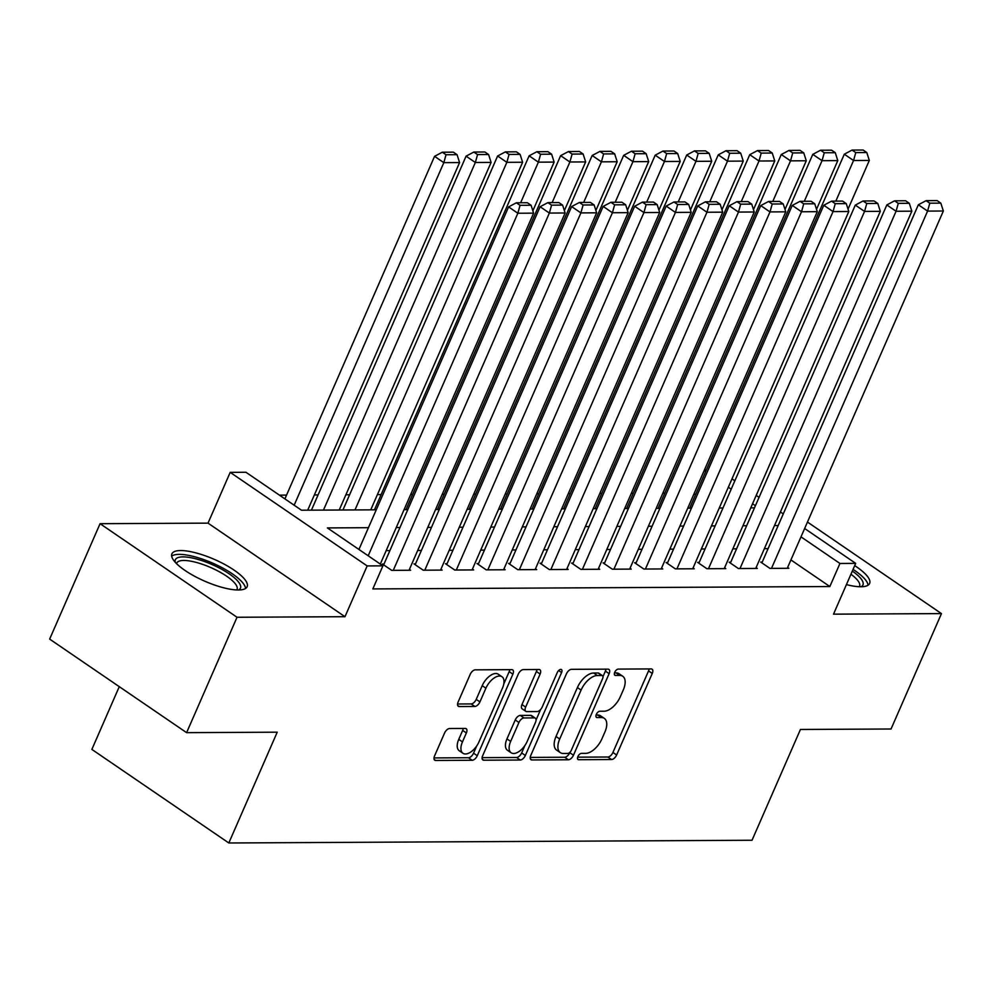 <?xml version="1.0" encoding="UTF-8"?>
<svg xmlns="http://www.w3.org/2000/svg" width="993" height="993" viewBox="0 0 993 993"><rect width="100%" height="100%" fill="white"/><g stroke="black" fill="none" stroke-linecap="round" stroke-linejoin="round"><path stroke-width="1.49" d="M577.901 756.554A3.612 1.899 124.3 0 0 578.025 759.521A3.612 1.899 124.3 0 0 578.683 759.707L611.551 759.533A5.164 2.706 124.3 0 0 616.628 754.99L652.264 673.44A5.164 2.706 124.3 0 0 652.078 669.183A5.164 2.706 124.3 0 0 651.147 668.922L618.279 669.096A3.612 1.899 124.3 0 0 614.729 672.273A3.612 1.899 124.3 0 0 614.853 675.252A3.612 1.899 124.3 0 0 615.499 675.439L619.756 675.414A16.533 8.664 124.3 0 1 622.748 676.258A16.533 8.664 124.3 0 1 623.319 689.862L620.352 696.652A16.533 8.664 124.3 0 1 604.116 711.211L599.871 711.224A3.612 1.899 124.3 0 0 596.309 714.414A3.612 1.899 124.3 0 0 596.445 717.393A3.612 1.899 124.3 0 0 597.091 717.567L601.348 717.554A16.533 8.664 124.3 0 1 604.34 718.398A16.533 8.664 124.3 0 1 604.911 732.002L601.944 738.792A16.533 8.664 124.3 0 1 585.709 753.339L581.451 753.364A3.612 1.899 124.3 0 0 577.901 756.554M238.394 589.991A41.048 11.904 23.6 0 0 247.145 586.702A41.048 11.904 23.6 0 0 224.828 564.508A41.048 11.904 23.6 0 0 180.652 550.544A41.048 11.904 23.6 0 0 171.901 553.833A41.048 11.904 23.6 0 0 194.206 576.027A41.048 11.904 23.6 0 0 238.394 589.991M846.421 584.616A41.048 11.904 23.6 0 0 860.881 586.751A41.048 11.904 23.6 0 0 869.632 583.462A41.048 11.904 23.6 0 0 854.712 565.638M449.63 728.514A5.164 2.706 124.3 0 0 444.554 733.057L434.562 755.934A5.164 2.706 124.3 0 0 434.735 760.191A5.164 2.706 124.3 0 0 435.679 760.452L472.184 760.266A5.164 2.706 124.3 0 0 477.261 755.723L512.885 674.16A5.164 2.706 124.3 0 0 512.711 669.915A5.164 2.706 124.3 0 0 511.767 669.642L475.262 669.841A5.164 2.706 124.3 0 0 470.198 674.384L458.121 702.026A5.164 2.706 124.3 0 0 458.294 706.271A5.164 2.706 124.3 0 0 459.238 706.532L474.853 706.457A5.164 2.706 124.3 0 0 479.929 701.902L485.912 688.199A13.815 7.236 124.3 0 1 501.986 676.742A13.815 7.236 124.3 0 1 502.47 688.112L479.011 741.808A13.815 7.236 124.3 0 1 462.937 753.265A13.815 7.236 124.3 0 1 462.465 741.895L466.375 732.946A5.164 2.706 124.3 0 0 466.189 728.701A5.164 2.706 124.3 0 0 465.258 728.428L449.63 728.514M186.61 732.66L49.65 639.095L100.07 523.696L237.029 617.261L186.61 732.66L277.221 732.189L228.824 842.983L752.036 840.252L800.432 729.47L891.044 728.999L941.463 613.6L833.512 614.158L855.693 563.379L839.941 563.465L829.85 586.54L372.834 588.923L382.913 565.849L367.162 565.923L230.202 472.358L245.966 472.271L301.487 510.216L376.26 509.819M237.029 617.261L344.981 616.703L367.162 565.923M530.783 755.437A5.164 2.706 124.3 0 0 530.957 759.682A5.164 2.706 124.3 0 0 531.888 759.955L568.393 759.769A5.164 2.706 124.3 0 0 573.47 755.214L609.106 673.664A5.164 2.706 124.3 0 0 608.92 669.406A5.164 2.706 124.3 0 0 607.989 669.145L571.484 669.332A5.164 2.706 124.3 0 0 566.407 673.887L530.783 755.437M520.295 760.017L483.79 760.204A5.164 2.706 124.3 0 1 482.846 759.943A5.164 2.706 124.3 0 1 482.672 755.685L518.296 674.135A5.164 2.706 124.3 0 1 523.373 669.58L539 669.505A5.164 2.706 124.3 0 1 539.931 669.766A5.164 2.706 124.3 0 1 540.118 674.024L525.657 707.09A5.164 2.706 124.3 0 0 525.843 711.348A5.164 2.706 124.3 0 0 526.774 711.609L537.139 711.559A5.164 2.706 124.3 0 0 542.215 707.004L557.259 672.571A3.612 1.899 124.3 0 1 561.467 669.58A3.612 1.899 124.3 0 1 561.591 672.546L525.359 755.462A5.164 2.706 124.3 0 1 520.295 760.017L516.583 757.485L482.114 757.659M941.463 613.6L807.458 522.045M762.252 562.05L760.675 562.063L769.923 568.381L788.839 568.281L787.623 567.462M730.724 562.212L729.147 562.224L738.407 568.542L757.311 568.443L756.107 567.624M699.209 562.386L697.632 562.386L706.892 568.716L725.796 568.617L724.592 567.785M667.693 562.547L666.117 562.547L675.364 568.877L694.281 568.778L693.064 567.946M636.165 562.708L634.601 562.721L643.849 569.039L662.765 568.939L661.549 568.108M604.65 562.87L603.074 562.882L612.333 569.2L631.238 569.101L630.034 568.281M573.135 563.043L571.558 563.043L580.818 569.361L599.722 569.274L598.518 568.443M541.619 563.205L540.043 563.205L549.29 569.535L568.207 569.436L566.991 568.604M510.092 563.366L508.515 563.379L517.775 569.697L536.692 569.597L535.475 568.766M478.576 563.528L477 563.54L486.26 569.858L505.164 569.759L503.96 568.939M447.061 563.689L445.485 563.701L454.732 570.019L473.649 569.92L472.432 569.101M415.546 563.863L413.969 563.863L423.217 570.193L442.133 570.094L440.917 569.262M384.018 564.024L382.442 564.024L391.701 570.354L410.618 570.255L409.401 569.423M829.85 586.54L790.912 559.94M768.098 548.645L764.387 548.67M736.583 548.806L732.871 548.831M705.067 548.968L701.356 548.992M673.552 549.141L669.828 549.154M642.024 549.303L638.313 549.315M610.509 549.464L606.797 549.489M578.993 549.625L575.282 549.65M547.478 549.799L543.754 549.812M515.95 549.961L512.239 549.973M484.435 550.122L480.724 550.147M452.92 550.283L449.196 550.308M421.404 550.445L417.681 550.47M389.877 550.619L386.165 550.631M664.789 493.124L662.865 493.136M633.261 493.285L631.337 493.298M601.746 493.447L599.822 493.459M570.23 493.62L568.306 493.62M538.715 493.782L536.791 493.794M507.187 493.943L505.263 493.955M475.672 494.104L473.748 494.117M444.156 494.278L442.233 494.278M412.641 494.44L410.717 494.452M381.113 494.601L377.402 494.626M349.598 494.762L345.887 494.787M318.083 494.924L314.371 494.948M286.567 495.097L279.418 495.135M695.51 494.762L694.033 493.757M119.272 686.659L91.865 749.405L228.824 842.983M344.981 616.703L208.021 523.137L100.07 523.696M208.021 523.137L230.202 472.358M704.459 469.888L706.383 469.875M368.44 527.693L327.392 527.916L382.913 565.849M778.189 525.57L774.466 525.582M746.674 525.731L742.95 525.744M715.146 525.893L711.435 525.918M683.631 526.054L679.92 526.079M652.116 526.216L648.392 526.24M620.6 526.389L616.876 526.402M589.072 526.551L585.361 526.563M557.557 526.712L553.846 526.737M526.042 526.873L522.318 526.898M494.514 527.047L490.803 527.06M462.999 527.209L459.287 527.221M431.483 527.37L427.772 527.395M399.968 527.531L396.244 527.556M839.941 563.465L800.991 536.853M731.99 478.862L734.845 480.823M756.207 495.408L759.062 497.356M780.424 511.954L783.278 513.902M804.64 528.499L855.693 563.379M755.412 505.722L752.557 503.761M731.196 489.177L728.341 487.215M705.601 471.687L704.124 470.67M404.064 509.67L407.775 509.657M435.579 509.508L439.291 509.496M467.095 509.347L470.806 509.322M498.61 509.186L502.334 509.161M530.138 509.024L533.849 508.999M561.653 508.85L565.365 508.838M593.169 508.689L596.892 508.677M624.684 508.528L628.408 508.503M656.212 508.366L659.923 508.342M687.727 508.193L691.438 508.18M719.242 508.031L722.966 508.019M750.758 507.87L754.481 507.845M604.34 718.398L600.641 715.866A16.533 8.664 124.3 0 0 597.649 715.022L601.348 717.554M596.085 715.034L597.649 715.022M622.748 676.258L619.049 673.738A16.533 8.664 124.3 0 0 616.057 672.882L619.756 675.414M614.493 672.894L616.057 672.882M577.678 757.163L607.853 757.014A5.164 2.706 124.3 0 0 612.929 752.458L648.553 670.908A5.164 2.706 124.3 0 0 649.112 668.934M602.987 676.667L605.407 671.131A5.164 2.706 124.3 0 0 605.953 669.158M530.225 757.411L564.694 757.237A5.164 2.706 124.3 0 0 569.771 752.682L569.957 752.26M567.773 753.439A3.612 1.899 124.3 0 0 571.323 750.249L602.59 678.666A3.612 1.899 124.3 0 0 602.466 675.687A3.612 1.899 124.3 0 0 601.82 675.501L597.327 675.525A16.533 8.664 124.3 0 0 581.091 690.085L559.717 739.015A16.533 8.664 124.3 0 0 560.288 752.607A16.533 8.664 124.3 0 0 563.279 753.464L567.773 753.439M602.466 675.687L598.767 673.167A3.612 1.899 124.3 0 0 598.109 672.981L601.82 675.501M560.288 752.607L556.589 750.087A16.533 8.664 124.3 0 1 556.018 736.483L577.392 687.553A16.533 8.664 124.3 0 1 593.628 673.006L598.109 672.981M525.843 711.348L522.144 708.816A5.164 2.706 124.3 0 1 521.958 704.571L536.406 671.491A5.164 2.706 124.3 0 0 536.965 669.518M540.664 709.449L536.059 719.975M524.949 745.42L521.66 752.942L525.359 755.462M510.663 741.411A13.815 7.236 124.3 0 0 511.147 752.781A13.815 7.236 124.3 0 0 527.221 741.324L535.488 722.408A5.164 2.706 124.3 0 0 535.301 718.162A5.164 2.706 124.3 0 0 534.371 717.902L524.006 717.951A5.164 2.706 124.3 0 0 518.929 722.494L510.663 741.411L506.964 738.891A13.815 7.236 124.3 0 0 507.448 750.261L511.147 752.781M535.301 718.162L531.603 715.63A5.164 2.706 124.3 0 0 530.672 715.37L534.371 717.902M506.964 738.891L515.23 719.975A5.164 2.706 124.3 0 1 520.307 715.419L530.672 715.37M516.583 757.485A5.164 2.706 124.3 0 0 521.66 752.942M462.937 753.265L459.238 750.733A13.815 7.236 124.3 0 1 458.754 739.363L462.664 730.414A5.164 2.706 124.3 0 0 463.222 728.44M501.986 676.742L498.287 674.222A13.815 7.236 124.3 0 0 482.213 685.679L485.912 688.199M457.562 704L471.154 703.925A5.164 2.706 124.3 0 0 476.23 699.382L482.213 685.679M503.774 684.028L509.186 671.628A5.164 2.706 124.3 0 0 509.744 669.654M434.003 757.92L468.485 757.733A5.164 2.706 124.3 0 0 473.549 753.19L476.739 745.904M835.821 201.132L853.558 160.518L869.322 160.432L848.034 209.138M855.767 152.612L866.802 152.55L863.103 150.017L852.068 150.08L855.767 152.612L853.558 160.518L844.311 154.2L689.651 508.193M869.322 160.432L866.802 152.55M852.068 150.08L844.311 154.2M771.499 568.381L927.586 211.099L918.339 204.769L761.879 562.882M787.263 568.294L943.35 211.012L927.586 211.099L929.796 203.193L940.83 203.131L937.131 200.598L926.097 200.66L929.796 203.193M918.339 204.769L926.097 200.66M940.83 203.131L943.35 211.012M852.342 571.074A35.525 10.302 -156.4 0 1 861.105 586.751M859.23 586.714A32.893 9.533 23.6 0 0 859.541 586.193A32.893 9.533 23.6 0 0 850.951 574.239M868.068 585.225A40.787 11.829 23.6 0 0 853.061 569.411M175.289 562.323A35.525 10.302 -156.4 0 1 213.843 565.327A35.525 10.302 -156.4 0 1 238.605 589.991M236.744 589.954A32.893 9.533 23.6 0 0 237.042 589.432A32.893 9.533 23.6 0 0 212.39 568.281A32.893 9.533 23.6 0 0 176.754 563.093A32.893 9.533 23.6 0 0 176.568 563.676M245.569 588.464A40.787 11.829 23.6 0 0 214.711 564.049A40.787 11.829 23.6 0 0 171.677 556.179M804.305 201.294L822.043 160.68L837.794 160.605L816.519 209.312M824.252 152.773L835.287 152.711L831.575 150.191L820.553 150.241L824.252 152.773L822.043 160.68L812.783 154.362L658.136 508.354M837.794 160.605L835.287 152.711M820.553 150.241L812.783 154.362M772.777 201.455L790.527 160.854L806.279 160.767L785.004 209.473M792.737 152.934L803.759 152.885L800.06 150.353L789.025 150.415L792.737 152.934L790.527 160.854L781.268 154.523L626.608 508.515M806.279 160.767L803.759 152.885M789.025 150.415L781.268 154.523M741.262 201.616L759 161.015L774.763 160.928L753.488 209.635M761.209 153.108L772.244 153.046L768.545 150.514L757.51 150.576L761.209 153.108L759 161.015L749.752 154.685L595.092 508.677M774.763 160.928L772.244 153.046M757.51 150.576L749.752 154.685M709.747 201.79L727.484 161.176L743.248 161.089L721.961 209.796M729.694 153.27L740.728 153.207L737.029 150.675L725.995 150.737L729.694 153.27L727.484 161.176L718.237 154.858L563.577 508.85M743.248 161.089L740.728 153.207M725.995 150.737L718.237 154.858M739.984 568.542L896.071 211.261L886.823 204.943L730.364 563.056M755.735 568.455L911.835 211.174L896.071 211.261L898.28 203.354L909.315 203.292L905.616 200.76L894.581 200.822L898.28 203.354M886.823 204.943L894.581 200.822M909.315 203.292L911.835 211.174M708.468 568.704L864.555 211.422L855.296 205.104L698.849 563.217M724.22 568.617L880.307 211.348L864.555 211.422L866.765 203.515L877.8 203.453L874.088 200.934L863.066 200.983L866.765 203.515M855.296 205.104L863.066 200.983M877.8 203.453L880.307 211.348M676.941 568.865L833.04 211.583L823.78 205.266L667.321 563.379M692.704 568.79L848.792 211.509L833.04 211.583L835.25 203.677L846.272 203.627L842.573 201.095L831.538 201.145L835.25 203.677M823.78 205.266L831.538 201.145M846.272 203.627L848.792 211.509M645.425 569.026L801.512 211.757L792.265 205.427L635.805 563.54M661.189 568.952L817.276 211.67L801.512 211.757L803.722 203.838L814.756 203.788L811.058 201.256L800.023 201.318L803.722 203.838M792.265 205.427L800.023 201.318M814.756 203.788L817.276 211.67M678.219 201.951L695.969 161.338L711.72 161.263L690.445 209.97M698.178 153.431L709.213 153.369L705.502 150.849L694.479 150.899L698.178 153.431L695.969 161.338L686.709 155.02L532.062 509.012M711.72 161.263L709.213 153.369M694.479 150.899L686.709 155.02M613.91 569.2L769.997 211.919L760.75 205.601L604.29 563.714M629.661 569.113L785.761 211.832L769.997 211.919L772.206 204.012L783.241 203.95L779.542 201.418L768.508 201.48L772.206 204.012M760.75 205.601L768.508 201.48M783.241 203.95L785.761 211.832M646.704 202.113L664.454 161.499L680.205 161.425L658.93 210.131M666.663 153.592L677.685 153.543L673.986 151.01L662.952 151.06L666.663 153.592L664.454 161.499L655.194 155.181L500.534 509.173M680.205 161.425L677.685 153.543M662.952 151.06L655.194 155.181M582.394 569.361L738.482 212.08L729.222 205.762L572.775 563.875M598.146 569.274L754.233 211.993L738.482 212.08L740.691 204.173L751.726 204.111L748.014 201.591L736.992 201.641L740.691 204.173M729.222 205.762L736.992 201.641M751.726 204.111L754.233 211.993M615.188 202.274L632.926 161.673L648.69 161.586L627.415 210.293M635.135 153.754L646.17 153.704L642.471 151.172L631.436 151.234L635.135 153.754L632.926 161.673L623.678 155.342L469.019 509.335M648.69 161.586L646.17 153.704M631.436 151.234L623.678 155.342M550.867 569.523L706.966 212.241L697.707 205.923L541.247 564.036M566.631 569.436L722.718 212.167L706.966 212.241L709.176 204.335L720.198 204.273L716.499 201.753L705.464 201.802L709.176 204.335M697.707 205.923L705.464 201.802M720.198 204.273L722.718 212.167M583.673 202.435L601.41 161.834L617.174 161.747L595.887 210.454M603.62 153.927L614.655 153.865L610.956 151.333L599.921 151.395L603.62 153.927L601.41 161.834L592.151 155.516L437.503 509.496M617.174 161.747L614.655 153.865M599.921 151.395L592.151 155.516M519.351 569.684L675.439 212.415L666.191 206.085L509.732 564.198M535.115 569.61L691.202 212.328L675.439 212.415L677.648 204.496L688.683 204.446L684.984 201.914L673.949 201.976L677.648 204.496M666.191 206.085L673.949 201.976M688.683 204.446L691.202 212.328M552.145 202.609L569.895 161.996L585.647 161.909L564.372 210.615M572.105 154.089L583.139 154.027L579.428 151.495L568.406 151.557L572.105 154.089L569.895 161.996L560.635 155.678L405.988 509.67M585.647 161.909L583.139 154.027M568.406 151.557L560.635 155.678M487.836 569.858L643.923 212.576L634.664 206.246L478.216 564.359M503.588 569.771L659.687 212.49L643.923 212.576L646.133 204.67L657.167 204.608L653.468 202.076L642.434 202.138L646.133 204.67M634.664 206.246L642.434 202.138M657.167 204.608L659.687 212.49M520.63 202.771L538.38 162.157L554.131 162.082L532.856 210.789M540.589 154.25L551.611 154.188L547.913 151.668L536.878 151.718L540.589 154.25L538.38 162.157L529.12 155.839L374.46 509.831M554.131 162.082L551.611 154.188M536.878 151.718L529.12 155.839M456.308 570.019L612.408 212.738L603.148 206.42L446.701 564.533M472.072 569.932L628.159 212.651L612.408 212.738L614.617 204.831L625.652 204.769L621.941 202.237L610.918 202.299L614.617 204.831M603.148 206.42L610.918 202.299M625.652 204.769L628.159 212.651M354.985 509.93L506.852 162.331L522.616 162.244L370.749 509.843M509.061 154.411L520.096 154.362L516.397 151.83L505.363 151.892L509.061 154.411L506.852 162.331L497.605 156L342.945 509.992M522.616 162.244L520.096 154.362M505.363 151.892L497.605 156M424.793 570.181L580.893 212.899L571.633 206.581L415.173 564.694M440.557 570.094L596.644 212.825L580.893 212.899L583.09 204.992L594.124 204.93L590.425 202.411L579.391 202.46L583.09 204.992M571.633 206.581L579.391 202.46M594.124 204.93L596.644 212.825M323.47 510.092L475.337 162.492L491.101 162.405L339.234 510.017M477.546 154.585L488.581 154.523L484.882 151.991L473.847 152.053L477.546 154.585L475.337 162.492L466.077 156.162L311.43 510.154M491.101 162.405L488.581 154.523M473.847 152.053L466.077 156.162M393.278 570.342L549.365 213.061L540.118 206.743L383.658 564.856M409.042 570.267L565.129 212.986L549.365 213.061L551.574 205.154L562.609 205.104L558.91 202.572L547.875 202.622L551.574 205.154M540.118 206.743L547.875 202.622M562.609 205.104L565.129 212.986M294.164 505.201L443.821 162.653L459.573 162.567L307.706 510.179M446.031 154.747L457.053 154.685L453.354 152.152L442.332 152.214L446.031 154.747L443.821 162.653L434.562 156.335L284.904 498.883M459.573 162.567L457.053 154.685M442.332 152.214L434.562 156.335M368.192 555.782L517.849 213.234L508.59 206.904L358.932 549.464M380.307 564.061L533.613 213.147L517.849 213.234L520.059 205.315L531.094 205.266L527.395 202.733L516.36 202.795L520.059 205.315M508.59 206.904L516.36 202.795M531.094 205.266L533.613 213.147M577.616 758.987L578.683 759.707M614.444 674.706L615.499 675.439M596.023 716.847L597.091 717.567M648.553 670.908L652.264 673.44M612.929 752.458L616.628 754.99M607.853 757.014L611.551 759.533M605.407 671.131L609.106 673.664M569.771 752.682L573.47 755.214M564.694 757.237L568.393 759.769M530.374 758.913L531.888 759.955M593.628 673.006L597.327 675.525M577.392 687.553L581.091 690.085M556.018 736.483L559.717 739.015M482.263 759.161L483.79 760.204M536.406 671.491L540.118 674.024M521.958 704.571L525.657 707.09M558.649 670.536L561.591 672.546M520.307 715.419L524.006 717.951M515.23 719.975L518.929 722.494M462.664 730.414L466.375 732.946M458.754 739.363L462.465 741.895M476.23 699.382L479.929 701.902M471.154 703.925L474.853 706.457M457.711 705.502L459.238 706.532M509.186 671.628L512.885 674.16M473.549 753.19L477.261 755.723M468.485 757.733L472.184 760.266M434.152 759.409L435.679 760.452"/></g></svg>
